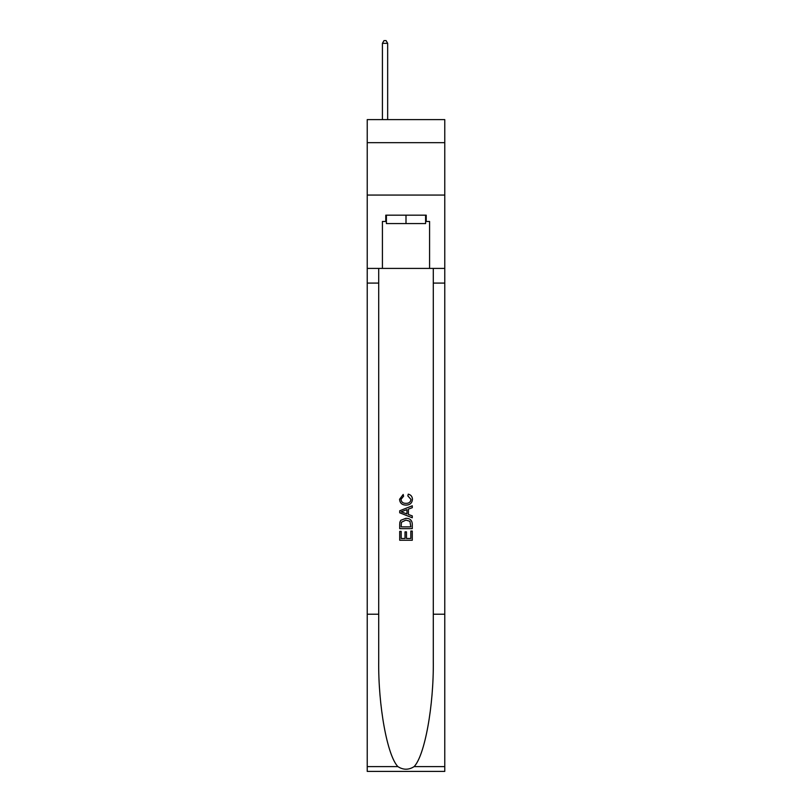 <?xml version="1.0" encoding="UTF-8"?>
<svg xmlns="http://www.w3.org/2000/svg" width="812" height="812" viewBox="0 0 812 812"><rect width="100%" height="100%" fill="white"/><g stroke="black" fill="none" stroke-linecap="round" stroke-linejoin="round"><path stroke-width="1.22" d="M444.773 142.668L444.773 119.608L367.227 119.608L367.227 142.668L444.773 142.668L444.773 195.063L367.227 195.063L367.227 142.668M425.6 215.18L425.6 223.564L386.4 223.564L386.4 215.18M406 215.18L406 223.564M410.831 531.058L410.831 538.478L406.477 538.478L410.831 538.478L410.831 531.058L412.283 531.058L412.283 540.244L399.707 540.244L399.707 531.383L399.707 540.244M405.026 531.86L405.026 538.478L401.158 538.478L405.026 538.478L405.026 531.86L406.477 531.86L406.477 538.478M400.783 520.289L399.89 522.116L400.783 520.289L405.929 518.32C409.948 518.3 412.07 520.238 412.283 524.136L412.283 528.642L399.707 528.642L399.707 524.339L399.707 528.642M408.253 494.143L407.847 495.909L408.253 494.143C410.923 494.833 412.313 496.548 412.445 499.268C412.1 503.135 409.918 505.074 405.898 505.105L405.898 505.105C402.041 505.023 399.92 503.085 399.545 499.309L403.199 494.457L403.584 496.233L400.996 499.39C401.372 502.11 403.006 503.42 405.898 503.328C408.832 503.481 410.537 502.181 410.994 499.441L407.847 495.909M414.11 766.619L444.773 766.619L444.773 771.4L367.227 771.4L367.227 614.217L378.707 614.217L378.707 660.948C378.148 705.608 387.202 755.515 397.89 766.619C403.29 770.07 408.7 770.07 414.11 766.619C424.798 755.515 433.852 705.608 433.293 660.948L433.293 268.417M399.707 510.789L399.707 512.788L412.283 517.782L399.707 512.788L399.707 510.789L412.283 505.795L399.707 510.789M433.293 614.217L444.773 614.217L444.773 195.063M367.227 614.217L367.227 195.063M378.707 268.417L378.707 614.217M444.773 766.619L444.773 614.217M367.227 268.417L382.422 268.417L382.422 221.463L386.4 221.463M425.6 221.463L426.229 221.463L426.229 215.18L385.771 215.18L385.771 221.463M426.229 221.463L429.578 221.463L429.578 268.417L444.773 268.417M382.422 268.417L429.578 268.417M412.283 505.795L412.283 507.683L408.416 509.114L408.416 514.473L412.283 515.904L412.283 517.782M403.483 512.646L406.964 513.935L406.964 509.642L401.158 511.793L403.483 512.646M406.964 509.642L406.964 513.935M399.707 524.339L399.89 522.116M409.938 521.304L410.831 526.866L409.938 521.304L405.898 520.096L401.422 522.238L401.158 526.866L410.831 526.866L401.158 526.866M399.707 531.383L401.158 531.383L401.158 538.478M387.659 119.608L387.659 43.32L382.422 43.32L382.422 119.608M382.422 43.32L383.995 40.6L386.086 40.6L387.659 43.32M433.293 283.083L444.773 283.083M378.707 283.083L367.227 283.083M367.227 766.619L397.89 766.619"/></g></svg>
